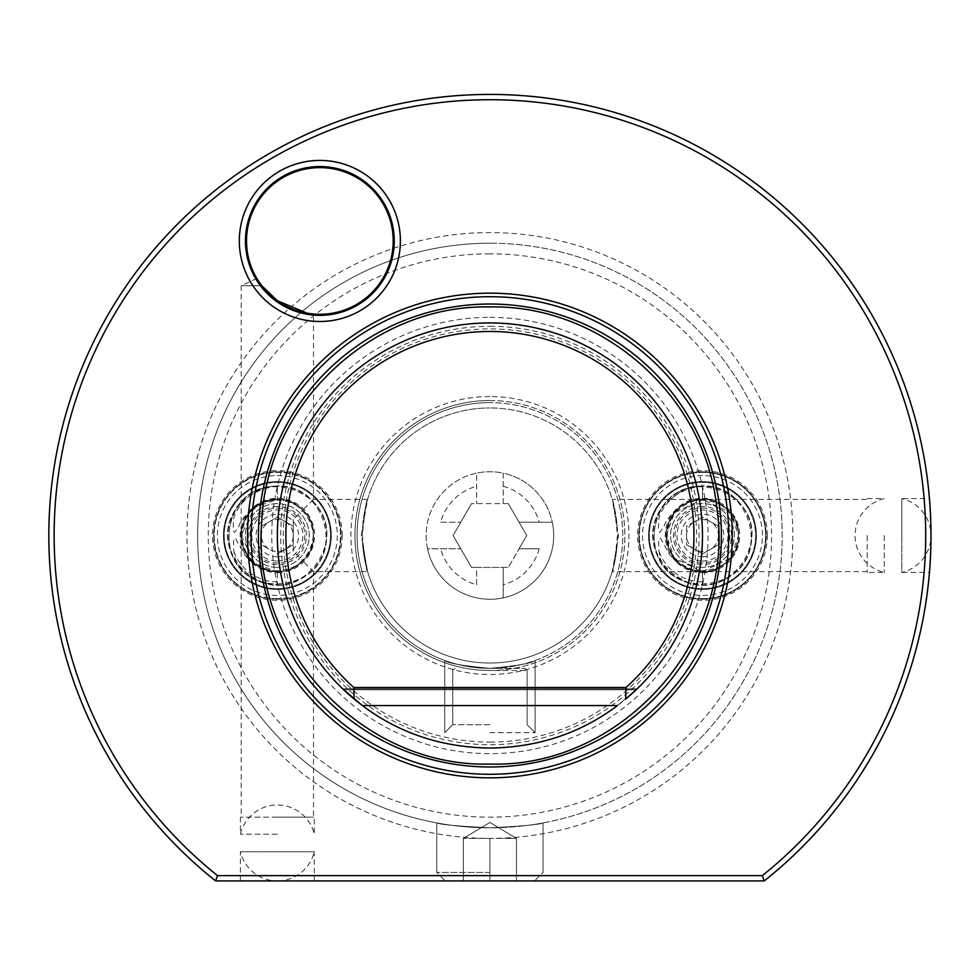 <?xml version="1.0" encoding="UTF-8"?>
<svg xmlns="http://www.w3.org/2000/svg" width="980" height="980" viewBox="0 0 980 980"><rect width="100%" height="100%" fill="white"/><g stroke="black" fill="none" stroke-linecap="round" stroke-linejoin="round"><path stroke-width="0.73" stroke-dasharray="4.9 3.68" d="M539.172 548.788L519.057 548.788L508.326 567.396L526.738 535.509L508.326 503.622L503.206 503.622L503.206 473.132A63.774 63.774 0 0 0 476.635 473.132L476.635 503.622L476.635 473.132A63.774 63.774 0 0 0 427.537 548.788L460.772 548.788L427.537 548.788A63.774 63.774 0 0 0 503.206 597.874L503.206 567.396L503.206 597.874A63.774 63.774 0 0 0 552.291 522.218L519.057 522.218L552.291 522.218A63.774 63.774 0 0 0 503.206 473.132L503.206 503.622L471.502 503.622L508.326 503.622L526.738 535.509L519.057 548.788L539.172 548.788A51.021 51.021 0 0 1 503.206 584.766M489.914 599.27A63.774 63.774 0 0 0 553.688 535.509A63.774 63.774 0 0 0 489.914 471.735A63.774 63.774 0 0 0 426.141 535.509A63.774 63.774 0 0 0 489.914 599.27M308.296 313.38L313.478 314.017L313.478 499.371L367.598 499.371L362.674 526.799C370.183 485.97 366.238 494.508 362.367 535.509C366.238 576.497 370.183 585.036 362.674 544.206A127.547 127.547 0 0 0 489.914 663.043A127.547 127.547 0 0 0 617.155 544.206L612.231 571.646L702.489 571.646A36.138 36.138 0 0 1 666.351 535.509A36.138 36.138 0 0 1 702.489 499.371L674.338 512.834L666.351 535.509L674.338 558.171L702.489 571.646L730.627 558.171L738.626 535.509L730.627 512.834L702.489 499.371L612.231 499.371L617.155 526.799C609.646 485.97 613.602 494.508 617.461 535.509C613.602 576.497 609.646 585.036 617.155 544.206L618.515 535.509L617.155 526.799A127.547 127.547 0 0 0 489.914 407.962A127.547 127.547 0 0 1 617.461 535.509A127.547 127.547 0 0 1 489.914 663.043A127.547 127.547 0 0 1 362.367 535.509A127.547 127.547 0 0 1 489.914 407.962A127.547 127.547 0 0 0 362.674 526.799L361.314 535.509L367.598 571.646L313.478 571.646L313.478 817.161L277.34 817.161L313.478 817.161M476.635 584.766L476.635 567.396L471.502 567.396L508.326 567.396L476.635 567.396L476.635 584.766A51.021 51.021 0 0 1 440.657 548.788M503.206 486.252A51.021 51.021 0 0 1 539.172 522.218M440.657 522.218L460.772 522.218L440.657 522.218A51.021 51.021 0 0 1 476.635 486.252M460.772 522.218L471.502 503.622L453.091 535.509L471.502 567.396L453.091 535.509L460.772 522.218M313.478 499.371L302.894 509.955C310.293 518.224 313.821 526.75 313.478 535.509C313.821 544.268 310.293 552.781 302.894 561.062L293.29 551.446L293.29 519.559L302.894 509.955C294.625 502.556 286.099 499.028 277.34 499.371L254.678 507.358L241.203 535.509L254.678 563.647L277.34 571.646C286.099 571.977 294.625 568.449 302.894 561.062L313.478 571.646M293.29 519.559L293.29 535.509A15.937 15.937 0 0 1 269.378 549.315L261.403 544.709L269.378 549.315A15.937 15.937 0 0 1 261.403 535.509L261.403 526.297L277.34 517.097L293.29 526.297L293.29 544.709L277.34 553.908L293.29 544.709L293.29 535.509L293.29 551.446M313.478 314.017L311.444 313.808M311.211 313.784L309.288 313.526M257.997 282.289A74.394 74.394 0 0 1 319.86 166.551A74.394 74.394 0 0 1 394.254 240.958A74.394 74.394 0 0 1 306.569 314.163L305.123 313.882M303.702 313.588L301.607 313.086M288.671 308.504L284.114 306.213M283.832 306.054L282.424 305.246M281.897 304.939L279.631 303.543M277.34 571.646A36.138 36.138 0 0 0 313.478 535.509A36.138 36.138 0 0 0 277.34 499.371A36.138 36.138 0 0 0 241.203 535.509A36.138 36.138 0 0 0 277.34 571.646M489.914 400.526A134.983 134.983 0 0 0 354.932 535.509A134.983 134.983 0 0 0 489.914 670.492L527.118 670.492L489.914 670.492A134.983 134.983 0 0 0 624.897 535.509A134.983 134.983 0 0 0 489.914 400.526A134.983 134.983 0 0 0 354.932 535.509A134.983 134.983 0 0 0 489.914 670.492A134.983 134.983 0 0 0 624.897 535.509A134.983 134.983 0 0 0 489.914 400.526M867.227 535.509L867.227 572.443L867.227 535.509M867.227 571.646L702.489 571.646A36.138 36.138 0 0 0 738.626 535.509A36.138 36.138 0 0 0 702.489 499.371L867.227 499.371M884.242 535.509L884.242 572.443L884.242 535.509M688.352 582.586C639.352 570.923 644.497 492.156 694.612 486.987C745.413 475.68 774.065 552.745 728.226 577.379C686.907 606.204 631.549 549.939 661.022 509.098C685.571 465.108 759.966 491.495 751.317 541.119C748.475 591.418 670.038 600.213 656.11 551.801C636.045 503.781 706.85 462.009 739.177 502.789C774.825 538.388 729.194 602.786 683.795 580.969C634.599 563.99 650.524 483.336 702.489 486.35C679.569 484.071 658.609 509.233 658.756 520.601C658.045 529.029 658.474 532.887 660.055 532.201L664.342 525.66C664.207 522.707 679.863 498.624 702.489 499.629C663.779 497.399 653.06 558.012 690.177 569.196C724.539 584.056 755.788 534.112 727.417 509.71C702.06 482.185 653.219 515.125 669.23 548.947C681.676 585.673 741.885 572.896 738.332 534.284C739.226 496.872 681.223 486.607 669.23 522.058C653.219 555.88 702.06 588.821 727.417 561.295C756.805 535.999 722.383 484.965 687.923 502.728C652.901 515.921 665.126 573.545 702.489 571.377L702.489 584.546L688.352 582.586C654.958 567.175 660.042 551.36 659.013 551.667C658.168 539.306 659.013 535.399 661.573 539.968L667.564 551.177C674.399 562.973 686.037 569.711 702.489 571.377L702.489 584.546M702.489 598.633A63.137 63.137 0 0 0 765.625 535.509A63.137 63.137 0 0 0 702.489 472.372A63.137 63.137 0 0 1 765.625 535.509A63.137 63.137 0 0 1 702.489 598.633A63.137 63.137 0 0 1 639.352 535.509A63.137 63.137 0 0 1 702.489 472.372A63.137 63.137 0 0 0 639.352 535.509A63.137 63.137 0 0 0 702.489 598.633M702.489 581.875A46.379 46.379 0 0 1 659.013 551.667M702.489 486.35L702.489 499.629L702.489 486.35M702.489 588.649A53.141 53.141 0 0 0 755.629 535.509A53.141 53.141 0 0 0 702.489 482.356A53.141 53.141 0 0 0 649.348 535.509A53.141 53.141 0 0 0 702.489 588.649A53.141 53.141 0 0 1 649.348 535.509A53.141 53.141 0 0 1 702.489 482.356A53.141 53.141 0 0 1 755.629 535.509A53.141 53.141 0 0 1 702.489 588.649A53.141 53.141 0 0 1 649.348 535.509A53.141 53.141 0 0 1 702.489 482.356A53.141 53.141 0 0 1 755.629 535.509A53.141 53.141 0 0 1 702.489 588.649M702.489 567.396A31.887 31.887 0 0 1 670.602 535.509A31.887 31.887 0 0 1 702.489 503.622A31.887 31.887 0 0 1 734.375 535.509A31.887 31.887 0 0 1 702.489 567.396A31.887 31.887 0 0 0 734.375 535.509A31.887 31.887 0 0 0 702.489 503.622A31.887 31.887 0 0 0 670.602 535.509A31.887 31.887 0 0 0 702.489 567.396M702.489 475.557A59.939 59.939 0 0 0 642.537 535.509A59.939 59.939 0 0 0 702.489 595.448A59.939 59.939 0 0 0 762.428 535.509A59.939 59.939 0 0 0 702.489 475.557M702.489 481.56A53.937 53.937 0 0 1 756.425 535.509A53.937 53.937 0 0 1 702.489 589.446A53.937 53.937 0 0 1 648.552 535.509A53.937 53.937 0 0 1 702.489 481.56A53.937 53.937 0 0 1 756.425 535.509A53.937 53.937 0 0 1 702.489 589.446A53.937 53.937 0 0 1 648.552 535.509A53.937 53.937 0 0 1 702.489 481.56M702.489 486.08A49.429 49.429 0 0 0 653.06 535.509A49.429 49.429 0 0 0 702.489 584.925A49.429 49.429 0 0 0 751.905 535.509A49.429 49.429 0 0 0 702.489 486.08M702.489 471.833A63.663 63.663 0 0 1 766.152 535.509A63.663 63.663 0 0 1 702.489 599.172A63.663 63.663 0 0 1 638.825 535.509A63.663 63.663 0 0 1 702.489 471.833A63.663 63.663 0 0 0 638.825 535.509A63.663 63.663 0 0 0 702.489 599.172A63.663 63.663 0 0 0 766.152 535.509A63.663 63.663 0 0 0 702.489 471.833M767.316 535.509A64.839 64.839 0 0 0 702.489 470.67A64.839 64.839 0 0 0 637.649 535.509A64.839 64.839 0 0 0 702.489 600.336A64.839 64.839 0 0 0 767.316 535.509M489.914 253.845A281.652 281.652 0 0 0 208.262 535.509A281.652 281.652 0 0 0 489.914 817.161A281.652 281.652 0 0 0 771.566 535.509A281.652 281.652 0 0 0 489.914 253.845M489.914 396.508A138.989 138.989 0 0 0 350.926 535.509A138.989 138.989 0 0 0 489.914 674.497A138.989 138.989 0 0 0 628.903 535.509A138.989 138.989 0 0 0 489.914 396.508M342.179 535.509A64.839 64.839 0 0 0 277.34 470.67A64.839 64.839 0 0 0 212.513 535.509A64.839 64.839 0 0 0 277.34 600.336A64.839 64.839 0 0 0 342.179 535.509M489.914 243.224A292.285 292.285 0 0 0 197.629 535.509A292.285 292.285 0 0 0 489.914 827.794C457.66 826.177 439.947 824.548 436.774 822.918C439.947 824.548 457.66 826.177 489.914 827.794C457.66 826.177 439.947 824.548 436.774 822.918C439.947 824.548 457.66 826.177 489.914 827.794C457.66 826.177 439.947 824.548 436.774 822.918C439.947 824.548 457.66 826.177 489.914 827.794C457.66 826.177 439.947 824.548 436.774 822.918C439.947 824.548 457.66 826.177 489.914 827.794C457.66 826.177 439.947 824.548 436.774 822.918C439.947 824.548 457.66 826.177 489.914 827.794C457.66 826.177 439.947 824.548 436.774 822.918C439.947 824.548 457.66 826.177 489.914 827.794C522.168 826.177 539.882 824.548 543.055 822.918C539.882 824.548 522.168 826.177 489.914 827.794C522.168 826.177 539.882 824.548 543.055 822.918C539.882 824.548 522.168 826.177 489.914 827.794C522.168 826.177 539.882 824.548 543.055 822.918C539.882 824.548 522.168 826.177 489.914 827.794C522.168 826.177 539.882 824.548 543.055 822.918C539.882 824.548 522.168 826.177 489.914 827.794C522.168 826.177 539.882 824.548 543.055 822.918C539.882 824.548 522.168 826.177 489.914 827.794C522.168 826.177 539.882 824.548 543.055 822.918C539.882 824.548 522.168 826.177 489.914 827.794A292.285 292.285 0 0 0 782.199 535.509A292.285 292.285 0 0 0 489.914 243.224A292.285 292.285 0 0 1 782.199 535.509A292.285 292.285 0 0 1 489.914 827.794A292.285 292.285 0 0 1 197.629 535.509A292.285 292.285 0 0 1 489.914 243.224A292.285 292.285 0 0 1 782.199 535.509A292.285 292.285 0 0 1 489.914 827.794A292.285 292.285 0 0 1 197.629 535.509A292.285 292.285 0 0 1 489.914 243.224M489.914 872.433L436.774 872.433L489.914 872.433M762.342 875.618L217.487 875.618A435.769 435.769 0 0 1 170.679 238.875A435.769 435.769 0 0 1 809.149 238.875A435.769 435.769 0 0 1 762.342 875.618L764.204 880.934L215.625 880.934L217.487 875.618M764.204 880.934A441.086 441.086 0 0 0 813.461 235.715A441.086 441.086 0 0 0 166.367 235.715A441.086 441.086 0 0 0 215.625 880.934M931 535.509C929.322 583.149 929.322 583.149 931 535.509A37.963 37.963 0 0 0 901.821 498.575L901.821 535.509L901.821 498.575L929.457 498.575L931 535.509A37.963 37.963 0 0 1 901.821 572.443L901.821 535.509L901.821 572.443L929.457 572.443L930.988 537.861M930.988 533.145L930.253 509.772M240.406 880.934L240.406 851.755A37.963 37.963 0 0 0 277.34 880.934L240.406 880.934L277.34 880.934A37.963 37.963 0 0 0 314.274 851.755L240.406 851.755L314.274 851.755L314.274 880.934M489.914 742.105A206.609 206.609 0 0 0 696.523 535.509A206.609 206.609 0 0 0 489.914 328.9A206.609 206.609 0 0 0 283.306 535.509A206.609 206.609 0 0 0 489.914 742.105M489.914 326.303A209.193 209.193 0 0 1 699.108 535.509A209.193 209.193 0 0 1 489.914 744.702A209.193 209.193 0 0 1 280.721 535.509A209.193 209.193 0 0 1 489.914 326.303M489.914 322.935A212.574 212.574 0 0 0 277.34 535.509A212.574 212.574 0 0 0 489.914 748.071A212.574 212.574 0 0 0 702.489 535.509A212.574 212.574 0 0 0 489.914 322.935M617.461 705.563L637.172 688.817L636.192 689.749L637.172 688.817L636.192 689.749L637.172 688.817L636.192 689.749L637.172 688.817L636.192 689.749L637.172 688.817L636.192 689.749L637.172 688.817L636.192 689.749L343.637 689.749L342.669 688.817L362.367 705.563L617.461 705.563L636.192 689.749L343.637 689.749L362.367 705.563L617.461 705.563L636.192 689.749L343.637 689.749L342.669 688.817L362.367 705.563L617.461 705.563L636.192 689.749L343.637 689.749L362.367 705.563L617.461 705.563L636.192 689.749L343.637 689.749L342.669 688.817L362.367 705.563L617.461 705.563L636.192 689.749L343.637 689.749L362.367 705.563L617.461 705.563L636.192 689.749L343.637 689.749L342.669 688.817L362.367 705.563L617.461 705.563L636.192 689.749L343.637 689.749L362.367 705.563L617.461 705.563L636.192 689.749L343.637 689.749L342.669 688.817L362.367 705.563L617.461 705.563L636.192 689.749L343.637 689.749L362.367 705.563L617.461 705.563L636.192 689.749L343.637 689.749L342.669 688.817L362.367 705.563L617.461 705.563L636.192 689.749L343.637 689.749L362.367 705.563L617.461 705.563L636.192 689.749L343.637 689.749L342.669 688.817L362.367 705.563L617.461 705.563L636.192 689.749L343.637 689.749L362.367 705.563L617.461 705.563L636.192 689.749L343.637 689.749L342.669 688.817L362.367 705.563L617.461 705.563L636.192 689.749L343.637 689.749L362.367 705.563L617.461 705.563L636.192 689.749L343.637 689.749L342.669 688.817L362.367 705.563L617.461 705.563L636.192 689.749L343.637 689.749L362.367 705.563L617.461 705.563L636.192 689.749L343.637 689.749L342.669 688.817L362.367 705.563L617.461 705.563L636.192 689.749L343.637 689.749L362.367 705.563L617.461 705.563L636.192 689.749L343.637 689.749L342.669 688.817L362.367 705.563L617.461 705.563L636.192 689.749L343.637 689.749L362.367 705.563L617.461 705.563L636.192 689.749L343.637 689.749L342.669 688.817L637.172 688.817L636.192 689.749L343.637 689.749L362.367 705.563L617.461 705.563M342.669 688.817L637.172 688.817L342.669 688.817L637.172 688.817L342.669 688.817L637.172 688.817L342.669 688.817L637.172 688.817L342.669 688.817L637.172 688.817L342.669 688.817L637.172 688.817L636.192 689.749M275.257 300.505L273.151 298.863M272.697 298.496L271.521 297.516M270.86 296.94L264.968 291.183M264.637 290.815L260.435 285.731L241.203 285.731L260.435 285.731M259.822 284.898L259.247 284.114M258.83 283.514L258.377 282.853M277.34 817.161L240.406 817.161L277.34 817.161M307.022 313.159A73.341 73.341 0 0 0 393.201 240.958A73.341 73.341 0 0 0 255.155 206.425A73.341 73.341 0 0 0 258.928 281.775M270.59 295.274A73.341 73.341 0 0 0 271.276 295.887M275.147 299.084A73.341 73.341 0 0 0 277.34 300.713M233.877 551.667A46.379 46.379 0 0 0 277.34 581.875L277.34 571.377L277.34 584.546L263.216 582.586C229.822 567.175 234.906 551.36 233.877 551.667C233.02 539.306 233.877 535.399 236.437 539.968L242.428 551.177C249.251 562.973 260.888 569.711 277.34 571.377C239.978 573.545 227.752 515.921 262.775 502.728C297.246 484.965 331.657 535.999 302.269 561.295C276.911 588.821 228.071 555.88 244.094 522.058C256.086 486.607 314.09 496.872 313.196 534.284C316.736 572.896 256.527 585.673 244.094 548.947C228.071 515.125 276.911 482.185 302.269 509.71C330.64 534.112 299.39 584.056 265.041 569.196C227.911 558.012 238.63 497.399 277.34 499.629C254.714 498.624 239.059 522.707 239.206 525.66L234.918 532.201C233.338 532.887 232.909 529.029 233.62 520.601C233.461 509.233 254.433 484.071 277.34 486.35L277.34 499.629L277.34 486.35C225.388 483.336 209.451 563.99 258.647 580.969C304.057 602.786 349.676 538.388 314.041 502.789C281.701 462.009 210.896 503.781 230.974 551.801C244.89 600.213 323.339 591.418 326.181 541.119C334.829 491.495 260.435 465.108 235.886 509.098C206.4 549.939 261.77 606.204 303.077 577.379C348.929 552.745 320.264 475.68 269.463 486.987C219.361 492.156 214.204 570.923 263.216 582.586M277.34 598.633A63.137 63.137 0 0 1 214.216 535.509A63.137 63.137 0 0 1 277.34 472.372A63.137 63.137 0 0 1 340.477 535.509A63.137 63.137 0 0 1 277.34 598.633A63.137 63.137 0 0 0 340.477 535.509A63.137 63.137 0 0 0 277.34 472.372A63.137 63.137 0 0 0 214.216 535.509A63.137 63.137 0 0 0 277.34 598.633M277.34 581.875L277.34 584.546M277.34 475.557A59.939 59.939 0 0 1 337.291 535.509A59.939 59.939 0 0 1 277.34 595.448A59.939 59.939 0 0 1 217.401 535.509A59.939 59.939 0 0 1 277.34 475.557M277.34 481.56A53.937 53.937 0 0 1 331.289 535.509A53.937 53.937 0 0 1 277.34 589.446A53.937 53.937 0 0 1 223.403 535.509A53.937 53.937 0 0 1 277.34 481.56A53.937 53.937 0 0 1 331.289 535.509A53.937 53.937 0 0 1 277.34 589.446A53.937 53.937 0 0 1 223.403 535.509A53.937 53.937 0 0 1 277.34 481.56M277.34 486.08A49.429 49.429 0 0 0 227.924 535.509A49.429 49.429 0 0 0 277.34 584.925A49.429 49.429 0 0 0 326.769 535.509A49.429 49.429 0 0 0 277.34 486.08M277.34 471.833A63.663 63.663 0 0 1 341.003 535.509A63.663 63.663 0 0 1 277.34 599.172A63.663 63.663 0 0 1 213.677 535.509A63.663 63.663 0 0 1 277.34 471.833A63.663 63.663 0 0 0 213.677 535.509A63.663 63.663 0 0 0 277.34 599.172A63.663 63.663 0 0 0 341.003 535.509A63.663 63.663 0 0 0 277.34 471.833M277.34 588.649A53.141 53.141 0 0 0 330.493 535.509A53.141 53.141 0 0 0 277.34 482.356A53.141 53.141 0 0 0 224.2 535.509A53.141 53.141 0 0 0 277.34 588.649A53.141 53.141 0 0 1 224.2 535.509A53.141 53.141 0 0 1 277.34 482.356A53.141 53.141 0 0 1 330.493 535.509A53.141 53.141 0 0 1 277.34 588.649A53.141 53.141 0 0 1 224.2 535.509A53.141 53.141 0 0 1 277.34 482.356A53.141 53.141 0 0 1 330.493 535.509A53.141 53.141 0 0 1 277.34 588.649M277.34 567.396A31.887 31.887 0 0 1 245.453 535.509A31.887 31.887 0 0 1 277.34 503.622A31.887 31.887 0 0 1 309.227 535.509A31.887 31.887 0 0 1 277.34 567.396A31.887 31.887 0 0 0 309.227 535.509A31.887 31.887 0 0 0 277.34 503.622A31.887 31.887 0 0 0 245.453 535.509A31.887 31.887 0 0 0 277.34 567.396M277.34 834.176L240.406 834.176L277.34 834.176M489.914 880.934L445.275 880.934L534.553 880.934L463.344 880.934L516.485 880.934L489.914 880.934L489.914 838.414L503.206 838.414L463.344 838.414L489.914 838.414A302.918 302.918 0 0 1 186.996 535.509A302.918 302.918 0 0 1 489.914 232.591A302.918 302.918 0 0 1 792.832 535.509A302.918 302.918 0 0 1 489.914 838.414L489.914 880.934L445.275 880.934L534.553 880.934L463.344 880.934L463.344 838.414L476.635 838.414L463.344 838.414L463.344 880.934L516.485 880.934L516.485 838.414L503.206 838.414L516.485 838.414L516.485 880.934L489.914 880.934L489.914 838.414L489.914 880.934L534.553 880.934L445.275 880.934L489.914 880.934L463.344 880.934L463.344 838.414L463.344 880.934L516.485 880.934L516.485 838.414L516.485 880.934L489.914 880.934L489.914 838.414L489.914 880.934M516.485 880.934L516.485 838.414L516.485 880.934M463.344 880.934L463.344 838.414L463.344 880.934M489.914 402.645A132.851 132.851 0 0 0 357.063 535.509A132.851 132.851 0 0 0 489.914 668.36A132.851 132.851 0 0 0 622.778 535.509A132.851 132.851 0 0 0 489.914 402.645A132.851 132.851 0 0 1 622.778 535.509A132.851 132.851 0 0 1 489.914 668.36C517.305 665.788 532.361 663.142 535.092 660.447C532.361 663.142 517.305 665.788 489.914 668.36C517.305 665.788 532.361 663.142 535.092 660.447C532.361 663.142 517.305 665.788 489.914 668.36C517.305 665.788 532.361 663.142 535.092 660.447C532.361 663.142 517.305 665.788 489.914 668.36C517.305 665.788 532.361 663.142 535.092 660.447C532.361 663.142 517.305 665.788 489.914 668.36C517.305 665.788 532.361 663.142 535.092 660.447C532.361 663.142 517.305 665.788 489.914 668.36C517.305 665.788 532.361 663.142 535.092 660.447C532.361 663.142 517.305 665.788 489.914 668.36C462.536 665.788 447.468 663.142 444.749 660.447C447.468 663.142 462.536 665.788 489.914 668.36C462.536 665.788 447.468 663.142 444.749 660.447C447.468 663.142 462.536 665.788 489.914 668.36C462.536 665.788 447.468 663.142 444.749 660.447C447.468 663.142 462.536 665.788 489.914 668.36C462.536 665.788 447.468 663.142 444.749 660.447C447.468 663.142 462.536 665.788 489.914 668.36C462.536 665.788 447.468 663.142 444.749 660.447C447.468 663.142 462.536 665.788 489.914 668.36C462.536 665.788 447.468 663.142 444.749 660.447C447.468 663.142 462.536 665.788 489.914 668.36L524.986 668.36L489.914 668.36A132.851 132.851 0 0 1 357.063 535.509A132.851 132.851 0 0 1 489.914 402.645M489.914 732.66L535.092 732.66L489.914 732.66M489.914 724.698L452.711 724.698L489.914 724.698M261.403 544.709L261.403 535.509A15.937 15.937 0 0 1 269.378 521.703L261.403 526.297L261.403 544.709M277.34 561.013A25.505 25.505 0 0 0 302.857 535.509A25.505 25.505 0 0 0 277.34 509.992A25.505 25.505 0 0 0 251.836 535.509A25.505 25.505 0 0 0 277.34 561.013M277.34 508.044A27.465 27.465 0 0 1 304.805 535.509A27.465 27.465 0 0 1 277.34 562.961A27.465 27.465 0 0 1 249.876 535.509A27.465 27.465 0 0 1 277.34 508.044M277.34 572.7A37.203 37.203 0 0 0 314.543 535.509A37.203 37.203 0 0 0 277.34 498.305A37.203 37.203 0 0 0 240.149 535.509A37.203 37.203 0 0 0 277.34 572.7M277.34 506.464A29.045 29.045 0 0 0 248.308 535.509A29.045 29.045 0 0 0 277.34 564.541A29.045 29.045 0 0 0 306.385 535.509A29.045 29.045 0 0 0 277.34 506.464M277.34 556.763A21.254 21.254 0 0 1 256.086 535.509A21.254 21.254 0 0 1 277.34 514.243A21.254 21.254 0 0 1 298.606 535.509A21.254 21.254 0 0 1 277.34 556.763M285.315 521.703A15.937 15.937 0 0 1 293.29 535.509L293.29 526.297L277.34 517.097L269.378 521.703A15.937 15.937 0 0 1 285.315 521.703M686.539 544.709L702.489 553.908L686.539 544.709L686.539 526.297L702.489 517.097L718.426 526.297L718.426 544.709L702.489 553.908L710.463 549.315A15.937 15.937 0 0 1 686.539 535.509A15.937 15.937 0 0 1 694.514 521.703L686.539 526.297L686.539 544.709M718.426 535.509A15.937 15.937 0 0 1 710.463 549.315L718.426 544.709L718.426 535.509A15.937 15.937 0 0 0 710.463 521.703L702.489 517.097L694.514 521.703A15.937 15.937 0 0 1 710.463 521.703L718.426 526.297L718.426 535.509M702.489 561.013A25.505 25.505 0 0 0 727.993 535.509A25.505 25.505 0 0 0 702.489 509.992A25.505 25.505 0 0 0 676.972 535.509A25.505 25.505 0 0 0 702.489 561.013M702.489 508.044A27.465 27.465 0 0 1 729.953 535.509A27.465 27.465 0 0 1 702.489 562.961A27.465 27.465 0 0 1 675.024 535.509A27.465 27.465 0 0 1 702.489 508.044M702.489 572.7A37.203 37.203 0 0 0 739.692 535.509A37.203 37.203 0 0 0 702.489 498.305A37.203 37.203 0 0 0 665.285 535.509A37.203 37.203 0 0 0 702.489 572.7M702.489 506.464A29.045 29.045 0 0 0 673.444 535.509A29.045 29.045 0 0 0 702.489 564.541A29.045 29.045 0 0 0 731.533 535.509A29.045 29.045 0 0 0 702.489 506.464M702.489 556.763A21.254 21.254 0 0 1 681.235 535.509A21.254 21.254 0 0 1 702.489 514.243A21.254 21.254 0 0 1 723.742 535.509A21.254 21.254 0 0 1 702.489 556.763M489.914 317.349A218.148 218.148 0 0 1 708.062 535.509A218.148 218.148 0 0 1 489.914 753.657A218.148 218.148 0 0 1 271.766 535.509A218.148 218.148 0 0 1 489.914 317.349M867.227 498.575L884.242 498.575A37.963 37.963 0 0 0 884.242 572.443L867.227 572.443M436.774 822.918L436.774 872.433L436.774 822.918L436.774 872.433L445.275 880.934M543.055 822.918L543.055 872.433L543.055 822.918L543.055 872.433L534.553 880.934M256.834 278.443L241.203 285.731L241.203 817.161M240.406 817.161L240.406 834.176A37.963 37.963 0 0 1 314.274 834.176L314.274 817.161M516.485 838.414L489.914 822.453L463.344 838.414L489.914 822.453L516.485 838.414L489.914 822.453L463.344 838.414M444.749 660.447L444.749 732.66L452.711 724.698L444.749 732.66L444.749 660.447L444.749 732.66L452.711 724.698L452.711 670.492L454.843 668.36L452.711 670.492L452.711 724.698L452.711 670.492L454.843 668.36M524.986 668.36L527.118 670.492L527.118 724.698L527.118 670.492L524.986 668.36L527.118 670.492L527.118 724.698L535.092 732.66L535.092 660.447L535.092 732.66L527.118 724.698L535.092 732.66L535.092 660.447"/><path stroke-width="1.47" d="M259.822 284.898L261.783 285.731L277.34 300.713L307.022 313.159L306.569 314.163M309.288 313.526L308.296 313.38M305.123 313.882L303.702 313.588M301.607 313.086L288.671 308.504M279.631 303.543L275.257 300.505M215.625 880.934A441.086 441.086 0 0 1 166.367 235.715A441.086 441.086 0 0 1 813.461 235.715A441.086 441.086 0 0 1 764.204 880.934L215.625 880.934L217.487 875.618L762.342 875.618L764.204 880.934M929.604 570.63L929.457 572.443M930.988 537.861L930.988 533.145M930.253 509.772L929.457 498.575M762.342 875.618A435.769 435.769 0 0 0 809.149 238.875A435.769 435.769 0 0 0 170.679 238.875A435.769 435.769 0 0 0 217.487 875.618M489.914 293.167A242.329 242.329 0 0 0 247.585 535.509A242.329 242.329 0 0 0 489.914 777.838A242.329 242.329 0 0 0 732.244 535.509A242.329 242.329 0 0 0 489.914 293.167M319.86 160.426A80.531 80.531 0 0 0 239.316 240.958A80.531 80.531 0 0 0 319.86 321.489A80.531 80.531 0 0 0 400.391 240.958A80.531 80.531 0 0 0 319.86 160.426M636.192 689.749L625.644 699.095A212.574 212.574 0 0 0 489.914 322.935A212.574 212.574 0 0 0 354.184 699.095L362.367 705.563C399.093 733.187 441.613 747.36 489.914 748.071C538.228 747.36 580.736 733.187 617.461 705.563L362.367 705.563L342.669 688.817M354.184 699.095L353.805 687.495A204.024 204.024 0 0 1 343.024 393.911A204.024 204.024 0 0 1 636.804 393.911A204.024 204.024 0 0 1 626.024 687.495L625.644 699.095M626.024 687.495L353.805 687.495M319.86 166.551A74.394 74.394 0 0 0 245.453 240.958A74.394 74.394 0 0 0 319.86 315.352A74.394 74.394 0 0 0 394.254 240.958A74.394 74.394 0 0 0 319.86 166.551M271.521 297.516L270.86 296.94M258.377 282.853L258.928 281.775L261.783 285.731M277.34 300.713A73.341 73.341 0 0 0 393.201 240.958A73.341 73.341 0 0 0 255.155 206.425A73.341 73.341 0 0 0 258.928 281.775A73.341 73.341 0 0 0 259.1 282.019M259.161 282.105A73.341 73.341 0 0 0 259.994 283.33M260.214 283.637A73.341 73.341 0 0 0 260.913 284.592M261.293 285.094A73.341 73.341 0 0 0 266.205 290.95M266.585 291.366A73.341 73.341 0 0 0 270.59 295.274M271.276 295.887A73.341 73.341 0 0 0 272.391 296.867M272.918 297.308A73.341 73.341 0 0 0 275.147 299.084M489.914 774.298A238.789 238.789 0 0 1 251.125 535.509A238.789 238.789 0 0 1 489.914 296.707A238.789 238.789 0 0 1 728.704 535.509A238.789 238.789 0 0 1 489.914 774.298M489.914 766.985A231.476 231.476 0 0 1 258.438 535.509A231.476 231.476 0 0 1 489.914 304.021A231.476 231.476 0 0 1 721.39 535.509A231.476 231.476 0 0 1 489.914 766.985M489.914 764.069C622.716 768.149 737.364 638.09 716.674 506.856C705.037 395.712 601.647 304.56 489.914 306.936C373 304.204 266.413 404.299 261.795 521.152C250.206 648.086 362.465 767.659 489.914 764.069"/></g></svg>
